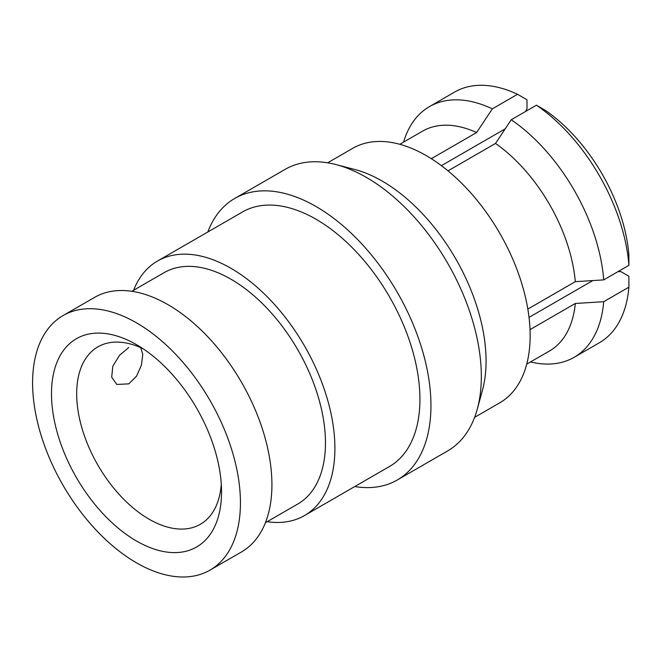 <?xml version="1.0" encoding="UTF-8"?>
<svg xmlns="http://www.w3.org/2000/svg" width="662" height="662" viewBox="0 0 662 662"><rect width="100%" height="100%" fill="white"/><g stroke="black" fill="none" stroke-linecap="round" stroke-linejoin="round"><path stroke-width="0.99" d="M526.729 364.125L549.518 350.968A126.922 73.275 -120 0 0 575.303 303.486L530.022 329.626M527.829 309.071L575.303 281.664A126.922 73.275 -120 0 0 495.507 143.447L448.025 170.854M474.604 417.358L499.702 402.86A146.964 84.852 -120 0 0 530.146 335.584A146.964 84.852 -120 0 0 465.99 187.694A146.964 84.852 -120 0 0 352.747 148.321L327.64 162.811M207.802 231.998A162.546 93.847 60 0 1 234.737 198.451L285.123 169.364A162.546 93.847 60 0 1 336.006 164.59L354.667 169.455A146.964 84.852 60 0 1 486.057 361.038A146.964 84.852 60 0 1 482.358 390.63L477.244 409.224A162.546 93.847 60 0 1 447.669 450.905L397.283 479.991A162.546 93.847 60 0 1 354.766 486.545M336.006 164.59A162.546 93.847 60 0 1 481.332 376.496A162.546 93.847 60 0 1 477.244 409.224M234.737 198.451A162.546 93.847 60 0 1 359.996 242.002A162.546 93.847 60 0 1 430.945 405.583A162.546 93.847 60 0 1 397.283 479.991M133.575 290.279A146.964 84.852 60 0 1 157.506 261.035L242.532 211.948A146.964 84.852 60 0 1 316.014 219.23A146.964 84.852 60 0 1 412.021 348.733A146.964 84.852 60 0 1 389.488 466.495L304.47 515.582A146.964 84.852 60 0 1 267.175 521.689M157.506 261.035A146.964 84.852 60 0 1 230.988 268.317A146.964 84.852 60 0 1 326.995 397.821A146.964 84.852 60 0 1 304.47 515.582M131.821 291.297L164.184 272.612A133.6 77.131 60 0 1 230.988 279.223A133.6 77.131 60 0 1 318.265 396.952A133.6 77.131 60 0 1 297.784 504.014L265.421 522.699M140.468 347.062L142.785 354.311L141.411 365.184L136.521 376.173L128.8 383.852L116.793 384.457L111.713 377.175L112.788 366.285L119.516 355.304L128.8 347.492M63.039 315.584L94.525 297.395A146.964 84.852 60 0 1 168.007 304.677A146.964 84.852 60 0 1 264.014 434.181A146.964 84.852 60 0 1 241.489 551.942L209.995 570.123A146.964 84.852 60 0 1 136.521 562.849A146.964 84.852 60 0 1 40.506 433.345A146.964 84.852 60 0 1 63.039 315.584A146.964 84.852 60 0 1 136.521 322.857A146.964 84.852 60 0 1 232.528 452.361A146.964 84.852 60 0 1 209.995 570.123M136.521 541.028A120.244 69.419 60 0 1 51.495 393.766A120.244 69.419 60 0 1 136.521 344.679L136.521 344.679A120.244 69.419 60 0 1 221.538 491.94A120.244 69.419 60 0 1 136.521 541.028M143.066 348.75A102.428 59.133 -120 0 0 97.902 346.871A102.428 59.133 -120 0 0 82.196 428.951A102.428 59.133 -120 0 0 149.115 519.215A102.428 59.133 -120 0 0 200.329 524.287A102.428 59.133 -120 0 0 221.29 484.228M431.326 158.681L476.607 132.541A126.922 73.275 -120 0 0 422.596 131.134L399.807 144.283M441.422 165.657L505.205 128.833M525.52 111.497L526.993 108.932L526.993 99.796L517.543 94.285A144.738 83.561 -120 0 0 454.628 92.068L429.439 106.615A144.738 83.561 -120 0 0 403.563 142.123M476.607 132.541L492.354 108.833L517.543 94.285M495.507 143.447L511.246 119.739L536.443 105.192L545.885 110.703A131.374 75.849 -120 0 1 628.859 254.407L628.9 265.338L603.711 279.885A144.738 83.561 -120 0 0 511.246 119.739M575.303 281.664L603.711 279.885M530.477 361.957A144.738 83.561 -120 0 0 574.169 357.298L599.358 342.759A144.738 83.561 -120 0 0 628.9 287.159L628.859 276.22L620.939 271.652L617.977 271.643M592.813 280.572L529.029 317.396M575.303 303.486L603.711 301.698L628.9 287.159M574.169 357.298A144.738 83.561 -120 0 0 603.711 301.698M492.354 108.833A144.738 83.561 -120 0 0 429.439 106.615M628.9 265.338A144.738 83.561 -120 0 0 536.443 105.192"/></g></svg>
